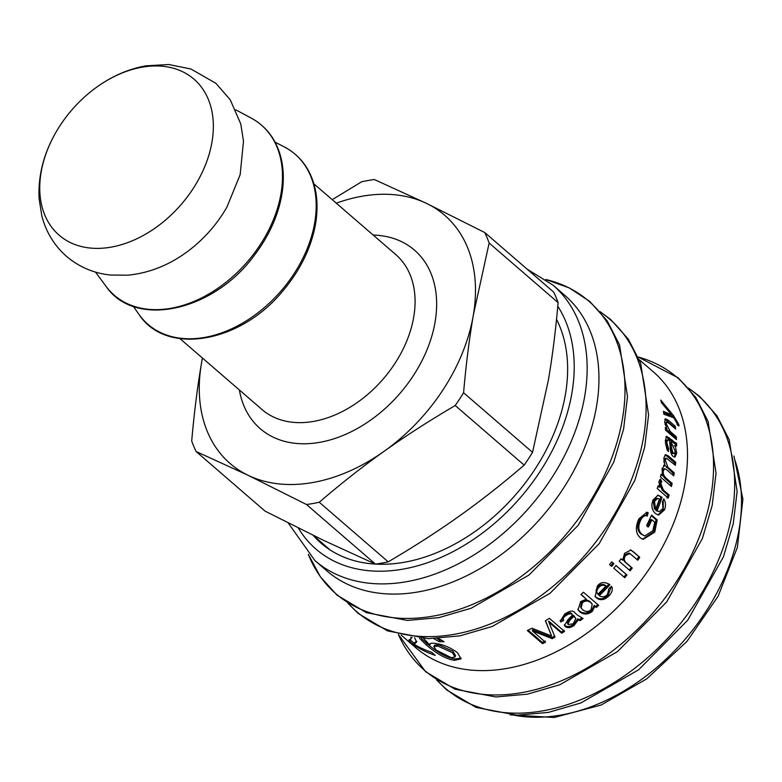 <?xml version="1.0" encoding="UTF-8"?>
<svg xmlns="http://www.w3.org/2000/svg" width="782" height="782" viewBox="0 0 782 782"><rect width="100%" height="100%" fill="white"/><g stroke="black" fill="none" stroke-linecap="round" stroke-linejoin="round"><path stroke-width="1.17" d="M202.401 358L201.443 363.513C197.426 386.924 194.18 412.749 191.707 441.019A185.158 129.753 -49.2 0 0 196.106 451.517L248.246 475.378A164.064 114.974 -49.2 0 0 384.187 451.243A164.064 114.974 -49.2 0 0 473.315 315.254A164.064 114.974 -49.2 0 0 426.503 203.388A164.064 114.974 -49.2 0 0 336.309 203.193M202.47 358.058A164.064 114.974 -49.2 0 0 201.443 363.513A164.064 114.974 -49.2 0 0 248.246 475.378L306.495 504.517A185.158 129.753 -49.2 0 0 319.261 502.249C341.255 483.364 362.897 466.365 384.187 451.243C405.428 436.102 429.113 420.863 455.212 405.516A185.158 129.753 -49.2 0 0 463.579 392.75C466.052 364.49 469.298 338.655 473.315 315.254L489.151 243.026A185.158 129.753 -49.2 0 0 484.752 232.528L426.503 203.388L374.363 179.528A185.158 129.753 -49.2 0 0 361.597 181.795L332.223 199.664M55.688 132.725C43.548 154.005 38.015 175.979 39.1 198.638L41.827 215.92C46.03 232.107 54.32 245.636 66.705 256.516C79.305 267.121 93.899 273.289 110.506 275.039L127.877 275.186C150.388 272.938 171.268 264.296 190.505 249.243A103.126 72.267 -49.2 0 0 226.907 207.113L240.162 174.679L243.495 141.21L240.768 123.927L230.211 99.734L215.891 83.322L190.964 69.002L168.736 64.515L145.677 65.844C126.43 69.451 108.571 77.701 92.1 90.604A103.126 72.267 -49.2 0 0 55.688 132.725A103.126 72.267 -49.2 0 0 87.222 247.669A103.126 72.267 -49.2 0 0 208.843 155.256A103.126 72.267 -49.2 0 0 141.904 67.223A103.126 72.267 -49.2 0 0 92.1 90.604M306.495 504.517L375.448 564.105L323.308 540.245L265.059 511.115L196.106 451.517M489.151 243.026L558.104 302.624A185.158 129.753 -49.2 0 0 553.705 292.126L484.752 232.528M558.104 302.624C555.631 330.884 552.385 356.719 548.368 380.12L532.542 452.348L463.579 392.75M455.212 405.516L524.165 465.114A185.158 129.753 -49.2 0 0 532.542 452.348M524.165 465.114C502.171 483.999 480.529 500.998 459.239 516.12C437.998 531.261 414.323 546.501 388.214 561.847L319.261 502.249M375.448 564.105A185.158 129.753 -49.2 0 0 388.214 561.847M663.635 412.652L670.135 415.428L671.425 414.714A182.03 127.564 -49.2 0 0 671.415 414.656L661.474 402.681A182.03 127.564 -49.2 0 0 660.761 400.091L673.527 415.633L678.805 424.46L678.903 426.004L677.192 424.763L677.085 423.375L673.801 417.793L663.898 414.235A182.03 127.564 -49.2 0 0 663.41 411.371L671.425 414.714M671.054 414.919L673.243 417.588M677.153 423.815L677.466 424.968M672.237 416.366L673.527 415.633M672.149 416.268L673.439 415.545M401.264 635.199L415.271 647.301A182.03 127.564 -49.2 0 0 630.81 592.991A182.03 127.564 -49.2 0 0 653.332 371.851L639.324 359.749M671.992 440.031C674.553 442.358 676.078 443.374 676.577 443.081A182.03 127.564 130.8 0 1 676.596 446.092L675.228 445.515L676.684 453.208L675.003 457.079L673.116 456.385C671.279 455.007 670.282 451.742 670.115 446.61L669.607 440.853L667.642 439.767L666.792 442.632L668.659 448.927L668.219 451.615L665.277 440.882L666.596 436.278L671.992 440.031L670.682 440.51C673.234 442.837 674.768 443.863 675.257 443.57L676.577 443.081M668.151 455.798L675.707 462.318A182.03 127.564 130.8 0 1 675.365 465.31L666.352 458.203L665.306 460.148L667.887 467.294L674.27 472.807A182.03 127.564 130.8 0 1 673.732 475.837L666.587 469.659L664.69 468.711L663.498 470.627C662.706 473.237 663.693 475.867 666.459 478.486L672.168 483.413A182.03 127.564 130.8 0 1 671.445 486.472L660.448 476.971A182.03 127.564 -49.2 0 0 661.103 474.234L662.628 475.554A182.03 127.564 -49.2 0 0 662.647 475.485L662.022 468.604L664.886 465.212L663.801 458.066L665.531 454.655L668.151 455.798L666.851 456.121L674.397 462.651L675.707 462.318M664.104 465.163L663.498 465.417M658.923 481.683L660.35 479.063L661.787 481.585L660.79 483.462L663.371 490.021L669.138 495.006A182.03 127.564 130.8 0 1 668.219 498.056L657.232 488.555A182.03 127.564 -49.2 0 0 658.073 485.788L659.725 487.215A182.03 127.564 -49.2 0 0 659.744 487.147L658.923 481.683M597.34 586.06C600.498 581.935 604.682 581.495 609.901 584.75A182.03 127.564 130.8 0 1 599.286 595.679C602.111 597.477 604.818 597.096 607.428 594.545L608.885 588.719L611.534 586.334C613.049 589.286 612.189 592.463 608.963 595.874C604.378 600.195 600.185 600.82 596.363 597.771L595.229 596.578L597.34 586.06M577.585 615.17L583.04 618.484A182.03 127.564 130.8 0 1 580.215 620.634L578.289 619.872L574.008 625.541C570.332 627.907 567.409 628.259 565.259 626.577L564.428 625.414L568.24 619.246L572.492 615.151C571.388 613.254 569.179 613.411 565.875 615.63C563.421 617.184 562.717 618.767 563.754 620.37L560.792 621.993L560.293 621.055L564.751 614.017C569.97 610.517 573.411 610.175 575.073 613L577.585 615.17M572.492 615.151L572.013 614.114C570.899 612.218 568.7 612.365 565.425 614.564L563.001 618.63L563.754 620.37M549.375 618.308L564.555 631.426A182.03 127.564 130.8 0 1 561.701 633.205L548.984 622.218A182.03 127.564 130.8 0 1 548.925 622.257L554.995 637.144A182.03 127.564 130.8 0 1 552.239 638.669L532.62 631.006A182.03 127.564 130.8 0 1 532.532 631.045L545.455 642.217A182.03 127.564 130.8 0 1 542.493 643.664L527.312 630.546A182.03 127.564 -49.2 0 0 531.965 628.239L551.535 635.962A182.03 127.564 -49.2 0 0 551.593 635.922L545.367 620.791A182.03 127.564 -49.2 0 0 549.375 618.308M414.568 637.643L416.611 642.022L414.206 644.388A182.03 127.564 -49.2 0 0 431.703 652.354L435.212 655.384A182.03 127.564 130.8 0 1 412.163 643.889L408.869 640.038L411.029 638.855L410.902 637.125M416.835 641.348L415.555 641.963L414.206 644.388M423.746 638.474L429.699 645.003A182.03 127.564 -49.2 0 0 429.807 645.033L429.875 644.114M430.462 643.557L429.807 645.033C429.426 643.342 431.371 642.814 435.642 643.459C443.521 644.612 450.813 647.711 457.538 652.755L461.009 658.903L454.498 660.321C446.542 659.265 437.158 654.153 426.346 644.994L419.396 638.161M438.663 638.474L444.088 641.739L439.22 641.699L433.766 638.65M583.46 592.228L598.641 605.346A182.03 127.564 130.8 0 1 596.255 607.497L594.858 606.285A182.03 127.564 130.8 0 1 594.799 606.343L592.277 611.416C587.956 614.662 583.812 614.828 579.843 611.925L578.054 609.774L580.664 601.573L586.285 599.286A182.03 127.564 -49.2 0 0 586.344 599.237L580.909 594.535A182.03 127.564 -49.2 0 0 583.46 592.228M615.952 565.484L626.939 574.985A182.03 127.564 130.8 0 1 624.769 577.693L613.772 568.191A182.03 127.564 -49.2 0 0 615.952 565.484M611.759 561.867L613.87 563.685A182.03 127.564 130.8 0 1 611.7 566.393L609.589 564.575A182.03 127.564 -49.2 0 0 611.759 561.867M632.99 551.457L639.764 557.312A182.03 127.564 130.8 0 1 637.829 560.195L629.999 553.617L625.786 555.337C623.684 558.153 623.841 560.655 626.245 562.844L632.257 568.035A182.03 127.564 130.8 0 1 630.194 570.792L619.207 561.29A182.03 127.564 -49.2 0 0 621.064 558.807L622.619 560.147A182.03 127.564 -49.2 0 0 622.668 560.088L624.593 553.363L630.937 550L639.764 557.312M647.349 516.032C644.769 515.064 642.54 516.472 640.663 520.274C637.819 526.354 638.278 531.046 642.032 534.37L644.749 535.983L652.872 530.724L654.739 522.229L651.924 519.795A182.03 127.564 130.8 0 1 648.454 527L646.646 525.445A182.03 127.564 -49.2 0 0 651.553 515.064L657.173 519.922L654.769 532.141L643.068 539.433L640.292 537.772C635.571 533.48 635.121 527.146 638.943 518.789L646.909 512.308L648.18 512.669L647.349 516.032L645.365 515.573M652.96 500.069L658.033 495.182L662.051 497.284A182.03 127.564 130.8 0 1 657.095 510.773L659.206 511.682L662.98 508.525L662.442 501.819L663.742 498.887C665.736 502.005 666 505.661 664.524 509.854L658.561 515.103L655.424 513.53C651.856 510.226 651.035 505.739 652.96 500.069M668.493 420.393L675.267 426.249A182.03 127.564 130.8 0 1 675.628 429.005L668.942 423.228L666.782 422.094L666.362 424.069L670.321 431.586L676.322 436.776A182.03 127.564 130.8 0 1 676.469 439.592L665.482 430.09A182.03 127.564 -49.2 0 0 665.355 427.549L666.909 428.898A182.03 127.564 -49.2 0 0 666.899 428.829L664.69 422.104L665.335 418.712L668.493 420.393L667.193 421.029L673.967 426.884L675.267 426.249M664.856 419.338L667.193 421.029M665.443 429.308L666.909 428.898M666.42 429.093L675.013 437.324L675.071 438.379M666.782 422.094L665.472 422.7L665.013 424.079M673.967 426.884L674.074 427.666M675.013 437.324L676.322 436.776M657.418 495.241L662.051 497.284M663.204 500.109L663.312 509.766L657.975 514.986M660.819 497.274L655.903 510.646L659.206 511.682M657.642 498.359L656.401 498.31L653.273 501.301L654.436 509.131L655.629 509.258A182.03 127.564 -49.2 0 0 659.451 499.092L657.642 498.359L654.485 501.389L655.629 509.258M655.903 510.646L657.095 510.773M651.289 515.651L656.01 519.737L657.173 519.922M651.924 519.795L650.771 519.58L647.32 526.726M646.313 512.239L647.017 512.484L646.196 515.817C643.625 514.839 641.406 516.237 639.539 520.001C636.724 526.022 637.193 530.704 640.947 534.018L644.749 535.983M656.01 519.737L653.635 531.868L642.55 539.228M647.017 512.484L648.18 512.669M630.507 549.834L631.993 550.968M620.967 558.944L622.619 560.147M629.999 553.617L629.011 553.089L624.828 554.79C622.736 557.586 622.902 560.078 625.317 562.258L631.318 567.458L629.275 570.186M638.757 556.823L636.841 559.677M631.318 567.458L632.257 568.035M611.7 561.945L613.87 563.685M612.98 563.05L610.82 565.728M615.893 565.562L626.939 574.985M626.05 574.34L623.899 577.028M586.344 599.237L581.124 594.34M597.995 604.447L595.63 606.578L594.173 605.415L591.691 610.468C587.399 613.674 583.274 613.831 579.315 610.928L577.81 609.266M592.199 604.163L590.361 601.925C587.517 599.559 584.682 599.491 581.867 601.71L580.537 607.037L582.57 609.735C585.601 611.964 588.416 612.003 591.006 609.862L592.199 604.163L590.987 602.844C588.142 600.478 585.298 600.42 582.453 602.668L581.104 608.025M594.173 605.415L594.799 606.343M594.232 605.366L594.858 606.285M595.63 606.578L596.255 607.497M442.065 640.37L439.748 640.321L436.913 638.562M461.155 658.151L455.095 658.952C447.216 657.906 437.871 652.804 427.06 643.645L421.4 638.327M455.007 656.968L455.554 655.599L452.944 651.279L438.35 644.661L434.479 645.228L433.824 646.606L436.141 650.067L451.39 657.711L455.007 656.968L452.416 652.657L437.744 646.03L433.824 646.606M439.748 640.321L439.22 641.699M415.555 641.963L415.115 643.127M411.029 638.855L411.997 637.291M414.177 643.371L409.934 639.559M431.996 652.608L429.162 651.455M413.111 642.657L412.163 643.889M551.593 635.922L545.484 620.712M545.259 640.996L542.327 642.433L528.124 630.155M554.721 635.962L551.994 637.477L532.425 629.784L532.532 631.045M564.203 630.302L561.368 632.061L548.661 621.074L548.925 622.257M542.327 642.433L542.493 643.664M532.425 629.784L532.62 631.006M551.994 637.477L552.239 638.669M548.661 621.074L548.984 622.218M561.368 632.061L561.701 633.205M563.343 619.285L560.156 620.488M581.642 618.142L579.726 619.598L577.81 618.836L573.577 624.466C569.931 626.812 567.028 627.144 564.878 625.473L564.301 624.838M573.48 615.385L573.959 616.421C569.961 619.627 568.035 622.335 568.191 624.554L573.196 623.811L575.845 618.523L573.48 615.385C569.511 618.562 567.615 621.25 567.781 623.469M575.845 618.523L573.959 616.421M567.331 622.863L568.191 624.554M560.411 620.888L560.792 621.993M577.81 618.836L578.289 619.872M579.726 619.598L580.215 620.634M611.211 586.627L608.23 595.053C603.684 599.335 599.511 599.941 595.688 596.891L594.907 596.128M609.11 583.988L598.582 594.819L599.286 595.679M605.942 586.011L605.18 585.229C602.551 583.861 600.195 584.31 598.132 586.559C595.874 589.061 595.561 591.329 597.194 593.352L597.888 594.203A182.03 127.564 -49.2 0 0 605.942 586.011C603.313 584.653 600.947 585.112 598.865 587.38C596.588 589.911 596.255 592.179 597.888 594.203M657.809 486.678L659.725 487.215M659.597 480.06L660.526 481.673L659.529 483.54L662.119 490.06L667.887 495.055L666.978 498.075M667.887 495.055L669.138 495.006M660.526 481.673L661.787 481.585M664.935 454.987L666.851 456.121M660.858 475.27L662.628 475.554M662.598 475.368L665.189 478.633L670.888 483.559L670.418 485.583M664.69 468.711L663.4 468.917L662.217 470.803L662.383 474.782M664.759 465.231L672.97 473.042L672.647 474.909M666.352 458.203L665.042 458.496L664.006 460.422L663.986 462.514M674.397 462.651L674.211 464.322M670.888 483.559L672.168 483.413M672.97 473.042L674.27 472.807M665.99 436.796L670.682 440.51M667.642 439.767L666.323 440.227L665.472 443.052L667.202 450.207M675.247 451.048L675.374 453.609L674.319 457.079M675.257 443.57L675.277 445.545M669.949 443.746L671.992 453.58L674.319 453.55L675.247 451.243L671.083 442.123C671.161 446.727 671.904 450.412 673.312 453.198L674.319 453.55M669.851 442.553L671.083 442.123M667.349 449.308L668.659 448.927M674.192 445.887L675.228 445.515M288.206 522.943L314.911 560.567L326.72 570.772A182.03 127.564 -49.2 0 0 542.258 516.462A182.03 127.564 -49.2 0 0 564.78 295.322L552.972 285.117L527.185 269.203M313.191 535.347A164.846 115.521 -49.2 0 0 321.089 543.187A164.846 115.521 -49.2 0 0 375.409 564.096M375.526 564.096A164.846 115.521 -49.2 0 0 527.43 480.07A164.846 115.521 -49.2 0 0 556.53 319.281M239.351 389.935A117.974 82.667 -49.2 0 0 399.925 393.444A117.974 82.667 -49.2 0 0 373.19 235.069M180.026 338.665L262.019 409.533A102.344 71.719 -49.2 0 0 383.209 378.996A102.344 71.719 -49.2 0 0 395.868 254.668L313.865 183.799M138.932 314.335A112.452 78.806 -49.2 0 0 281.178 290.806A112.452 78.806 -49.2 0 0 283.846 146.654C299.467 154.826 309.701 168.042 314.56 186.292C317.815 199.195 317.863 213.183 314.726 228.266C309.809 250.729 299.125 271.677 282.683 291.129C239.966 343.464 165.716 355.781 138.932 314.335L133.263 306.319M105.912 286.173A112.461 78.806 -49.2 0 0 247.464 261.677A112.461 78.806 -49.2 0 0 251.198 118.072C266.134 126.264 275.987 139.186 280.748 156.83C283.983 169.44 284.149 183.105 281.246 197.846C277.131 217.924 268.197 237.034 254.443 255.176C213.3 311.871 134.445 328.704 105.912 286.173L95.502 272.087M668.581 414.636L669.871 413.922M677.623 425.076L678.805 424.46M669.001 432.133L670.321 431.586M665.14 424.606L666.362 424.069M653.273 501.301L654.485 501.389M663.312 509.766L664.524 509.854M640.947 534.018L642.032 534.37M639.539 520.001L640.663 520.274M653.635 531.868L654.769 532.141M625.317 562.258L626.245 562.844M624.828 554.79L625.786 555.337M590.361 601.925L590.987 602.844M581.867 601.71L582.453 602.668M579.315 610.928L579.843 611.925M591.691 610.468L592.277 611.416M438.35 644.661L437.744 646.03M427.06 643.645L426.346 644.994M455.095 658.952L454.498 660.321M550.127 631.964L550.401 633.137M574.144 615.962L574.623 616.998M565.425 614.564L565.875 615.63M564.878 625.473L565.259 626.577M573.577 624.466L574.008 625.541M598.132 586.559L598.865 587.38M595.688 596.891L596.363 597.771M608.23 595.053L608.963 595.874M662.119 490.06L663.371 490.021M659.529 483.54L660.79 483.462M665.189 478.633L666.459 478.486M662.217 470.803L663.498 470.627M666.587 467.528L667.887 467.294M664.006 460.422L665.306 460.148M671.992 453.58L673.312 453.198M668.17 438.34L669.48 437.861M665.472 443.052L666.792 442.632M675.374 453.609L676.684 453.208M638.171 357.003L678.258 377.911L695.784 397.452L708.111 421.478L716.048 473.188L712.158 505.534L702.363 538.554L666.733 601.857L617.545 651.562L559.795 684.739L527.391 694.172L495.886 696.957L455.036 689.216L425.574 671.699L398.38 634.456A193.359 135.501 -49.2 0 0 653.361 612.472A193.359 135.501 -49.2 0 0 638.171 357.012M437.158 680.252A193.359 135.501 -49.2 0 0 674.446 630.703A193.359 135.501 -49.2 0 0 689.098 388.732M348.606 603.714A193.359 135.501 -49.2 0 0 585.894 554.164A193.359 135.501 -49.2 0 0 600.547 312.204M308.323 554.291A193.359 135.501 -49.2 0 0 564.809 535.944A193.359 135.501 -49.2 0 0 545.807 279.506L569.364 287.952L589.706 301.383L607.233 320.913L619.559 344.95L627.496 396.65L623.606 428.995L613.811 462.015L578.181 525.328L528.994 575.034L471.243 608.201L438.839 617.643L407.334 620.429L366.484 612.687L337.022 595.161L320.356 576.754L308.323 554.291M314.911 560.567A182.03 127.564 -49.2 0 0 530.46 506.257A182.03 127.564 -49.2 0 0 552.972 285.117M298.323 528.016A172.656 120.995 -49.2 0 0 494.41 523.481A172.656 120.995 -49.2 0 0 557.781 306.251M513.559 715.071A182.03 127.564 -49.2 0 0 684.788 639.637A182.03 127.564 -49.2 0 0 734.621 459.288M330.102 549.942L313.25 535.377M275.098 142.207L283.846 146.654M235.753 109.812L251.198 118.072M414.919 642.305L414.02 643.596M436.503 679.832L446.649 689.91L476.101 707.436L516.951 715.178L548.456 712.392L580.85 702.969L638.581 669.822L687.759 620.155L723.418 556.843L733.233 523.813L737.133 491.448L729.205 439.719L716.879 415.682L699.352 396.142L688.6 388.155M347.951 603.303L358.097 613.381L387.549 630.908L428.399 638.65L459.904 635.864L492.298 626.441L550.029 593.294L599.207 543.627L634.867 480.304L644.681 447.275L648.581 414.919L640.654 363.19L628.327 339.153L610.801 319.613L600.048 311.617M510.147 714.865L554.213 717.485L601.104 705.041L646.694 678.884L686.909 641.475L718.101 596.265L737.377 547.371L742.9 499.16L733.927 455.935"/></g></svg>
